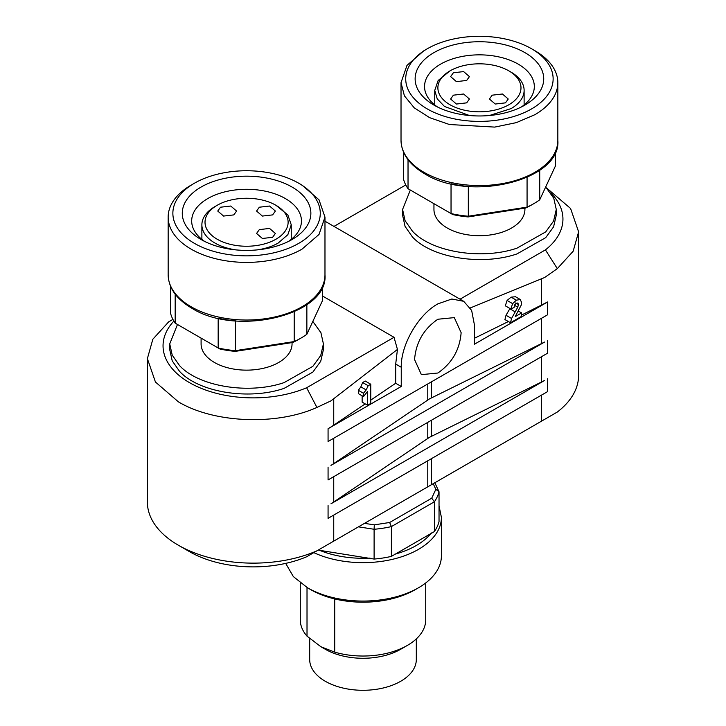 <?xml version="1.0" encoding="UTF-8"?>
<svg xmlns="http://www.w3.org/2000/svg" width="726" height="726" viewBox="0 0 726 726"><rect width="100%" height="100%" fill="white"/><g stroke="black" fill="none" stroke-linecap="round" stroke-linejoin="round"><path stroke-width="1.09" d="M358.453 526.849L374.108 529.272L374.289 524.862L364.506 523.355M374.289 524.862L389.644 522.493L391.396 526.595A76.838 44.359 180 0 1 374.108 529.272L374.108 559.065A76.838 44.359 0 0 0 391.396 556.388L391.396 526.595L434.402 501.775L431.716 498.199L389.644 522.493M431.716 498.199L435.836 489.333L439.03 491.792A76.838 44.359 180 0 1 434.402 501.775L434.402 531.559A76.838 44.359 0 0 0 439.03 521.577L439.03 491.792L434.838 482.754M433.213 483.688L435.836 489.333M318.179 550.099L374.108 559.065M391.396 556.388L434.402 531.559M313.795 552.631A78.408 45.266 180 0 0 377.747 561.842A78.408 45.266 180 0 0 418.439 549.391A78.408 45.266 180 0 0 441.408 517.384L441.408 555.798A78.408 45.266 180 0 1 418.439 587.806A78.408 45.266 180 0 1 307.561 587.806L293.34 576.58L285.699 563.385M310.855 589.712A73.707 42.553 0 0 0 310.882 589.73L307.561 587.806L310.882 589.73A73.707 42.553 0 0 0 415.118 589.73L418.439 587.806M307.016 587.488L307.016 636.148A62.726 36.218 180 0 1 300.274 619.813L300.274 582.96M334.713 598.932L334.713 652.139L320.865 646.703L307.016 636.148M425.726 582.96L425.726 619.813A62.726 36.218 180 0 1 407.359 645.423A62.726 36.218 180 0 1 334.713 652.139M325.302 649.262L325.302 649.262A53.316 30.782 0 0 0 325.302 649.262L320.865 646.703L325.302 649.262A53.316 30.782 0 0 0 400.698 649.262L407.359 645.423M416.316 638.898L416.316 659.507A53.316 30.782 180 0 1 383.401 687.949A53.316 30.782 180 0 1 325.302 681.278A53.316 30.782 180 0 1 309.684 659.507L309.684 638.562M531.541 204.968L533.764 203.688L531.55 204.968A73.707 42.553 180 0 1 531.55 204.968A73.707 42.553 180 0 1 531.541 204.968A73.707 42.553 180 0 1 525.624 208.035L527.067 207.128A76.838 44.359 0 0 0 533.764 203.688L533.764 203.688A76.838 44.359 0 0 0 539.717 199.822L555.463 165.909L555.463 151.788M527.067 177.416L527.067 207.128L468.324 216.221L468.143 216.929L525.624 208.035M468.143 216.929A73.707 42.553 180 0 1 452.788 214.56L408.03 188.715A76.838 44.359 0 0 1 403.393 178.732L403.393 151.788M451.037 213.544A76.838 44.359 0 0 0 468.324 216.221L468.324 186.437A76.838 44.359 0 0 1 451.037 183.751L451.037 213.544M408.03 159.702L408.03 188.715M539.717 170.229L539.717 199.822M534.871 114.699A78.408 45.266 0 0 0 557.84 82.691A78.408 45.266 0 0 0 534.871 50.684L531.55 48.76A73.707 42.553 180 0 1 531.541 108.936A73.707 42.553 180 0 1 427.315 108.945A73.707 42.553 180 0 1 427.315 48.76L423.984 50.684L406.987 65.367L401.024 82.691L404.4 95.832L414.237 107.838L429.692 117.685L449.421 124.518L494.724 127.095L516.386 122.612L534.871 114.699M423.984 50.684L427.315 48.76A73.707 42.553 180 0 1 531.55 48.76M433.966 52.608A64.296 37.117 0 0 0 433.966 105.098A64.296 37.117 0 0 0 524.889 105.098L524.889 105.098A64.296 37.117 0 0 0 524.889 52.608A64.296 37.117 0 0 0 433.966 52.608M521.304 107.021A54.886 31.69 0 0 0 534.318 86.53A54.886 31.69 0 0 0 500.432 57.263A54.886 31.69 0 0 0 440.618 64.124A54.886 31.69 0 0 0 424.547 86.53A54.886 31.69 0 0 0 437.551 107.021M298.685 339.405L300.909 338.125L298.685 339.414A73.707 42.553 180 0 1 298.685 339.405A73.707 42.553 180 0 1 298.685 339.414A73.707 42.553 180 0 1 292.76 342.481L294.202 341.565A76.838 44.359 0 0 0 300.909 338.125L300.909 338.125A76.838 44.359 0 0 0 306.862 334.259L322.607 300.346L322.607 286.235M294.202 311.853L294.202 341.565L235.46 350.658L235.288 351.375L292.76 342.481M235.288 351.375A73.707 42.553 180 0 1 219.933 348.997L218.172 347.981A76.838 44.359 0 0 0 235.46 350.658L235.46 320.883M218.172 318.224L218.172 347.981L175.175 323.152A76.838 44.359 0 0 1 170.537 313.169L170.537 286.235M306.862 304.666L306.862 334.259M218.172 318.188A76.838 44.359 0 0 0 235.46 320.865M175.175 294.139L175.175 323.152M191.129 185.121L191.129 185.121A78.408 45.266 0 0 0 168.16 217.128A78.408 45.266 0 0 0 216.566 258.955A78.408 45.266 0 0 0 302.016 249.145L319.013 234.453L324.976 217.128L319.013 199.813L302.016 185.121L298.685 183.206A73.707 42.553 180 0 1 298.685 243.382A73.707 42.553 180 0 1 194.459 243.382A73.707 42.553 180 0 1 194.45 183.206L194.45 183.206A73.707 42.553 180 0 1 194.459 183.206A73.707 42.553 180 0 1 298.685 183.206M292.034 239.535L292.034 239.535A64.296 37.117 0 0 0 292.034 187.045A64.296 37.117 0 0 0 201.111 187.045A64.296 37.117 0 0 0 201.111 239.535A64.296 37.117 0 0 0 292.034 239.535L292.034 239.535M288.449 241.459A54.886 31.69 0 0 0 301.453 220.976A54.886 31.69 0 0 0 267.576 191.7A54.886 31.69 0 0 0 207.763 198.57A54.886 31.69 0 0 0 191.682 220.976A54.886 31.69 0 0 0 204.696 241.459M172.915 319.395L168.677 321.845L152.841 339.233L147.378 358.617L147.378 502.02A105.851 61.111 0 0 0 178.378 545.235L189.468 551.633A90.169 52.054 0 0 0 306.635 556.769L557.323 412.032A105.851 61.111 0 0 0 578.622 375.26L578.622 231.857L570.572 208.471L546.914 188.243M178.378 545.235L178.378 545.235A105.851 61.111 0 0 0 316.917 550.834M550.68 192.844A90.169 52.054 180 0 1 545.426 249.889L557.323 268.629L573.159 251.241L578.622 231.857M557.323 268.629L544.609 277.523L470.339 307.942M521.604 315.03L547.622 301.962L547.622 314.766L328.07 441.517L328.07 428.721L401.251 386.468L395.697 383.255L395.697 364.053L397.449 349.433L330.965 400.861L316.917 407.431L306.635 387.757L394.027 337.3L322.607 296.063M147.378 358.617L155.428 382.003L178.378 401.832C213.843 423.167 276.642 425.708 316.917 407.431M405.77 184.958L333.978 226.412M460.039 299.185L545.426 249.889M401.251 386.468L401.251 367.256C400.752 344.968 418.294 314.585 437.851 303.876L451.853 299.012L463.723 301.317L471.655 310.447L474.441 325.003L474.441 344.215L547.622 301.962M461.137 332.69C459.749 349.814 451.989 363.263 437.851 373.019L421.379 374.652L414.564 359.579C415.944 342.445 423.703 329.005 437.851 319.24L454.313 317.616L461.137 332.69M544.609 342.046L330.965 465.393A105.851 61.111 0 0 0 333.742 463.587L429.465 398.91L544.609 342.046M547.622 340.376L547.622 353.172L328.07 479.931L328.07 467.127M544.609 380.46L330.965 503.799A105.851 61.111 0 0 0 333.742 501.993L429.465 437.324L544.609 380.46M547.622 378.781L547.622 391.586L328.07 518.346L328.07 505.541M328.07 428.721L330.965 426.979A105.851 61.111 0 0 0 333.742 425.173L365.205 403.883M397.449 349.433L394.027 337.3M306.635 387.757A90.169 52.054 180 0 1 194.06 385.098A90.169 52.054 180 0 1 173.859 321.101M545.68 186.981L553.784 198.252L556.27 209.451L556.27 215.214L553.584 226.839L545.725 237.647L516.985 253.918C481.683 266.034 431.534 257.875 412.395 236.894L405.081 226.421L402.594 215.214L402.594 209.451M474.441 338.262L508.372 321.545M515.306 316.572L521.604 312.933L521.604 316.336L510.478 322.761L511.558 318.478L506.013 315.275L509.97 308.505M511.558 318.478L517.765 307.18L518.418 304.557L517.847 303.005L516.277 303.25L514.689 304.856L514.017 307.543L510.85 309.004L505.305 305.809L507.093 300.446L511.122 297.143L515.505 296.752M370.759 400.126L395.697 383.255M323.406 343.888L323.406 349.651L320.729 361.276L312.87 372.084L284.129 388.356C248.818 400.48 198.679 392.312 179.531 371.331L172.225 360.858L169.73 349.651L169.73 343.888L177.471 324.486M367.583 405.262L367.583 391.441L363.481 396.596L358.363 393.637L358.363 390.307L360.849 386.849L362.691 382.538L365.214 381.023L370.759 384.226L370.759 403.429L367.583 405.262L362.138 402.122L362.138 395.815M362.129 210.159L358.844 212.056M556.27 209.451L553.584 221.076L545.725 231.884L516.985 248.156C481.683 260.271 431.534 252.113 412.395 231.131L405.081 220.659L402.585 209.451L410.335 190.049M506.013 315.275L504.933 319.567L510.478 322.761M517.765 307.18L514.48 305.283M510.85 309.004L512.62 303.64L516.349 300.165L520.315 299.529L515.387 296.689M515.278 296.625L520.206 299.466L521.604 302.461A8.195 4.737 -60 0 1 521.204 305.147L515.95 315.184A8.558 4.937 120 0 0 515.297 316.572M518.391 311.082L521.604 312.933M312.824 321.418L320.919 332.69L323.415 343.888L320.729 355.513L312.87 366.321L284.129 382.593C248.818 394.717 198.679 386.55 179.531 365.577L172.216 355.096L169.73 343.888M363.481 396.596L363.481 393.265L366.185 389.926L368.182 385.715L362.691 382.538M368.182 385.715L370.759 384.226M358.363 390.307L363.481 393.265M524.907 208.153L524.907 209.451A45.475 26.254 180 0 1 511.585 228.018A45.475 26.254 180 0 1 462.026 233.708A45.475 26.254 180 0 1 433.948 209.451L433.948 203.679M292.052 342.59L292.052 343.888A45.475 26.254 180 0 1 278.73 362.455A45.475 26.254 180 0 1 229.171 368.146A45.475 26.254 180 0 1 201.093 343.888L201.093 338.125M450.047 70.849A41.554 23.994 180 0 1 508.817 70.849A41.554 23.994 180 0 1 508.817 104.78A41.554 23.994 180 0 1 450.047 104.78A41.554 23.994 180 0 1 450.047 70.849L438.141 80.504L434.747 90.378L437.252 98.899L444.484 106.459L469.486 115.525M489.369 115.525L511.031 108.619A44.694 25.8 0 0 0 524.118 90.378A44.694 25.8 0 0 0 511.031 72.128L508.817 70.849M492.183 95.179L502.437 93.999L508.245 99.017L505.487 102.856L495.232 104.036L489.424 99.017L492.183 95.179M453.369 72.772L463.624 71.593L469.432 76.611L466.673 80.45L456.427 81.63L450.619 76.611L453.369 72.772M453.369 95.179L463.624 93.999L469.432 99.017L466.673 102.856L456.427 104.036L450.619 99.017L453.369 95.179M256.668 249.953A44.694 25.8 0 0 0 278.176 243.056L287.859 234.689L291.253 224.815L287.859 214.941L275.953 205.286A41.554 23.994 180 0 1 275.953 239.217A41.554 23.994 180 0 1 217.183 239.217A41.554 23.994 180 0 1 217.183 205.286L214.969 206.565A44.694 25.8 0 0 0 201.882 224.815A44.694 25.8 0 0 0 236.476 249.953M217.183 205.286A41.554 23.994 180 0 1 275.953 205.286M233.817 214.896L223.563 216.067L217.755 211.048L220.513 207.209L230.768 206.03L236.576 211.048L233.817 214.896M272.631 237.302L262.376 238.473L256.568 233.454L259.327 229.616L269.573 228.436L275.381 233.454L272.631 237.302M272.631 214.896L262.376 216.067L256.568 211.048L259.327 207.209L269.573 206.03L275.381 211.048L272.631 214.896M431.416 532.938A75.268 43.46 180 0 1 416.225 545.553A75.268 43.46 180 0 1 394.372 554.328M370.033 558.094A75.268 43.46 180 0 1 319.431 550.263M534.871 172.316A78.408 45.266 0 0 0 557.84 140.309C561.434 180.338 469.849 202.599 424.637 173.759C409.246 164.611 401.369 153.467 401.024 140.309A78.408 45.266 0 0 0 402.422 148.83A78.408 45.266 0 0 0 423.984 172.316A78.408 45.266 0 0 0 534.871 172.316M169.566 283.267A78.408 45.266 0 0 0 191.129 306.762A78.408 45.266 0 0 0 302.016 306.762A78.408 45.266 0 0 0 324.976 274.746C328.579 314.775 236.994 337.045 191.782 308.196C176.382 299.048 168.514 287.904 168.16 274.746A78.408 45.266 0 0 0 169.566 283.267M541.487 421.18L541.487 395.135M431.28 484.805L431.28 458.759M427.777 486.819L427.777 460.774M333.742 541.115L333.742 515.07M541.487 305.238L541.487 278.92M401.251 367.256L395.697 364.053M541.487 343.643L541.487 318.306M541.487 382.058L541.487 356.72M333.742 501.993L333.742 476.655M333.742 463.587L333.742 438.25M333.742 425.173L333.742 398.855M515.133 311.835L509.806 308.759M518.418 304.557L515.651 302.96M512.62 303.64L507.093 300.446M516.349 300.165L511.122 297.143M431.28 397.939L431.28 381.93M427.777 399.962L427.777 383.954M427.777 438.368L427.777 422.369M431.28 436.353L431.28 420.345M366.185 389.926L360.849 386.849M441.408 517.384L439.03 505.904M557.84 140.309L557.84 82.691M401.024 140.309L401.024 82.691M168.16 274.746L168.16 217.128M324.976 274.746L324.976 217.128M463.723 301.317L324.976 221.212M434.738 104.925L434.738 90.378M524.118 104.925L524.118 90.378M291.262 239.371L291.262 224.815M201.882 239.371L201.882 224.815"/></g></svg>
